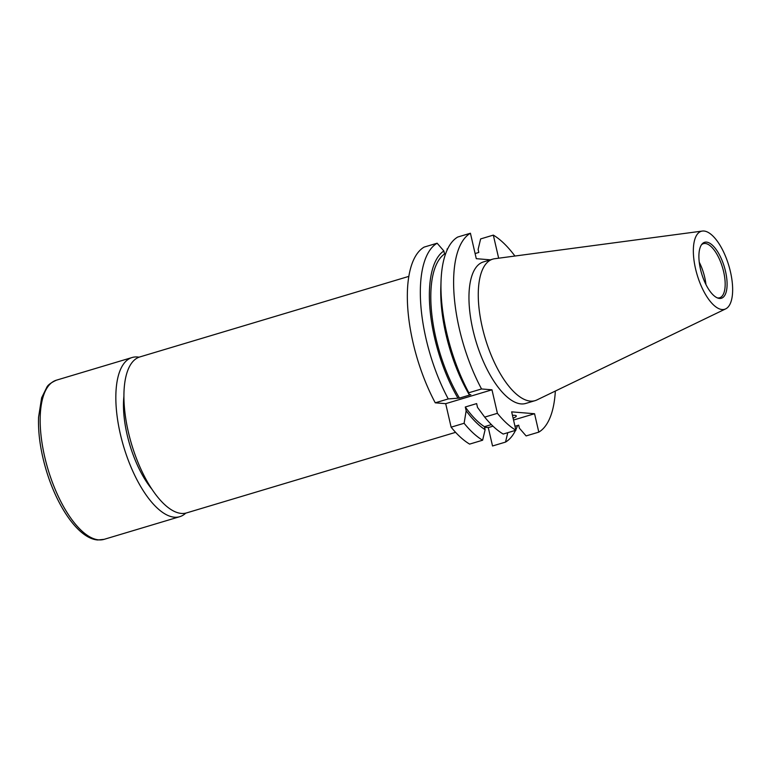 <?xml version="1.0" encoding="UTF-8"?>
<svg xmlns="http://www.w3.org/2000/svg" width="771" height="771" viewBox="0 0 771 771"><rect width="100%" height="100%" fill="white"/><g stroke="black" fill="none" stroke-linecap="round" stroke-linejoin="round"><path stroke-width="1.16" d="M139.069 357.195A83.075 33.654 73.3 0 0 137.45 356.983A83.075 33.654 73.3 0 0 132.111 357.513A83.075 33.654 73.3 0 0 121.934 440.482A83.075 33.654 73.3 0 0 174.439 517.216A83.075 33.654 73.3 0 0 179.778 516.676A83.075 33.654 73.3 0 0 185.763 513.129M408.881 276.365L139.869 356.925A81.418 32.98 73.3 0 0 129.894 438.236A81.418 32.98 73.3 0 0 181.349 513.428A81.418 32.98 73.3 0 0 186.582 512.908L455.594 432.348M513.12 418.2A16.615 2.38 167 0 0 516.3 415.945A16.615 2.38 167 0 0 512.455 415.318M717.367 297.895A28.248 11.44 73.3 0 0 717.83 297.953A28.248 11.44 73.3 0 0 719.642 297.77A28.248 11.44 73.3 0 0 723.102 269.561A28.248 11.44 73.3 0 0 705.253 243.472A28.248 11.44 73.3 0 0 703.441 243.655A28.248 11.44 73.3 0 0 701.465 244.802M706.496 242.113A29.202 11.835 73.3 0 0 701.995 244.099A29.202 11.835 73.3 0 0 701.658 273.666A29.202 11.835 73.3 0 0 718.196 298.194A29.202 11.835 73.3 0 0 719.497 298.444A29.202 11.835 73.3 0 0 725.501 271.296A29.202 11.835 73.3 0 0 706.496 242.113M722.061 309.528A40.709 16.49 73.3 0 0 725.665 308.882A40.709 16.49 73.3 0 0 729.318 267.354A40.709 16.49 73.3 0 0 703.933 231.021A40.709 16.49 73.3 0 0 702.362 231.059A40.709 16.49 73.3 0 0 696.001 270.66A40.709 16.49 73.3 0 0 722.061 309.528M702.362 231.059L494.635 258.738A73.852 29.924 73.3 0 0 492.736 259.143A73.852 29.924 73.3 0 0 483.687 332.899A73.852 29.924 73.3 0 0 530.371 401.113A73.852 29.924 73.3 0 0 535.113 400.641A73.852 29.924 73.3 0 0 536.924 399.937L725.665 308.882M492.736 259.143L483.427 261.928A73.852 29.924 73.3 0 0 474.377 335.684A73.852 29.924 73.3 0 0 521.051 403.908A73.852 29.924 73.3 0 0 525.803 403.435L535.113 400.641M451.122 427.173L445.696 403.667L435.258 402.819L448.25 398.925L459.487 398.087L470.84 394.685L469.154 394.55L468.835 392.757L481.538 388.96L491.975 389.808L497.401 413.314L484.699 417.121L477.519 407.396L476.642 403.599L465.289 407.001L466.166 410.789L464.113 423.279L451.122 427.173A105.588 42.781 73.3 0 0 469.626 444.106L482.617 440.212L485.123 429.698L484.429 426.691L491.387 424.599M445.667 253.64L444.549 253.967L443.855 250.96L437.128 243.212L424.137 247.096A105.588 42.781 73.3 0 0 435.258 402.819M507.771 432.685L505.525 442.091L492.534 445.985L488.284 427.587L484.564 427.288M447.238 249.785L447.045 248.975L447.71 248.773M437.128 243.212A105.588 42.781 73.3 0 0 448.25 398.925M464.113 423.279A105.588 42.781 73.3 0 0 482.617 440.212M443.855 250.96A96.462 39.08 73.3 0 0 457.801 397.942M466.166 410.789A96.462 39.08 73.3 0 0 485.123 429.698M444.549 253.967A93.464 37.866 73.3 0 0 459.487 398.087M465.289 407.001A93.464 37.866 73.3 0 0 484.429 426.691M490.423 259.837L476.285 258.68L470.416 233.237L457.714 237.044A105.588 42.781 73.3 0 0 441.041 281.068L440.819 287.246A96.462 39.08 73.3 0 0 469.154 394.55M441.041 281.068A105.588 42.781 73.3 0 0 468.835 392.757M484.699 417.121A105.588 42.781 73.3 0 0 503.193 434.054L515.895 430.247L511.655 411.859L534.563 413.738L538.804 432.126A105.588 42.781 73.3 0 0 555.342 391.051M470.416 233.237A105.588 42.781 73.3 0 0 481.538 388.96M497.401 413.314A105.588 42.781 73.3 0 0 515.895 430.247M514.912 256.03A105.588 42.781 73.3 0 0 493.324 235.116L498.654 258.198M505.525 442.091A105.588 42.781 73.3 0 0 515.529 430.363M515.799 429.804A105.588 42.781 73.3 0 0 517.572 425.496M475.109 253.553L478.81 252.445L478.116 249.438L480.622 238.923L493.324 235.116M538.804 432.126L526.111 435.923L519.384 428.175L518.69 425.158L514.98 426.276M705.957 284.566A28.248 11.44 73.3 0 0 699.258 262.207M488.284 427.587L493.006 426.18M513.534 420.031L534.563 413.738M445.696 403.667L491.975 389.808M123.929 396.053A67.289 27.264 73.3 0 0 151.762 488.987M98.775 539.873A83.075 33.654 73.3 0 0 104.114 539.343L97.763 539.979C78.835 538.698 57.276 507.366 46.125 469.915C40.545 451.006 38.02 433.475 38.55 417.323L41.634 397.788L46.867 387.177C47.937 384.931 51.127 382.599 56.447 380.17A83.075 33.654 73.3 0 0 46.26 463.14A83.075 33.654 73.3 0 0 98.775 539.873M104.114 539.343L179.778 516.676M56.447 380.17L132.111 357.513"/></g></svg>
